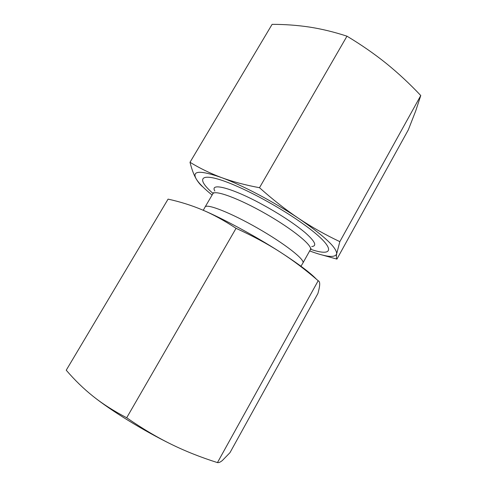 <?xml version="1.0" encoding="UTF-8"?>
<svg xmlns="http://www.w3.org/2000/svg" width="487" height="487" viewBox="0 0 487 487"><rect width="100%" height="100%" fill="white"/><g stroke="black" fill="none" stroke-linecap="round" stroke-linejoin="round"><path stroke-width="0.73" d="M217.452 462.595C218.73 462.851 220.374 462.145 222.37 460.495L229.98 452.66L317.908 293.503C319.009 289.607 319.6 286.624 319.691 284.548C319.795 282.472 319.289 281.2 318.188 280.731C305.513 269.737 292.778 260.137 279.976 251.925C267.229 243.731 252.589 235.866 236.049 228.33C224.16 220.483 212.922 214.341 202.349 209.897C191.714 205.404 180.287 201.813 168.076 199.122L66.232 370.205C74.688 380.067 83.618 388.748 93.023 396.248C102.349 403.717 113.574 410.888 126.693 417.761C142.228 428.499 157.082 437.338 171.26 444.272C185.474 451.248 200.869 457.36 217.452 462.595L318.188 280.731M171.26 444.272C143.61 430.77 111.018 410.681 93.023 396.248M126.693 417.761L236.049 228.33M202.349 209.897C222.772 218.48 255.109 235.933 279.976 251.925C298.233 263.723 310.371 272.811 316.398 279.191M213.05 193.418C193.199 176.422 201.77 170.487 238.514 186.941C258.944 195.969 285.169 210.987 303.291 224.038C336.079 247.408 335.299 257.8 310.59 249.283M309.665 250.927C326.059 257.063 335.056 258.049 336.651 253.885C336.986 247.865 324.385 236.085 298.848 218.547C274.443 202.142 242.167 185.133 221.342 177.524C232.609 181.688 245.326 185.084 259.498 187.708C272.641 199.481 285.759 209.763 298.848 218.547C311.997 227.265 325.657 234.965 339.835 241.643L336.651 253.885C336.249 256.594 336.334 258.335 336.919 259.102L408.295 129.901L415.673 111.03L420.768 95.531C409.859 83.953 398.421 73.294 386.447 63.566C374.448 53.911 361.293 44.786 346.975 36.184C334.21 32.008 321.755 28.977 309.592 27.089C297.368 25.257 284.877 24.344 272.105 24.35L190.003 162.281C199.64 168.198 210.086 173.275 221.342 177.524C199.956 170.103 191.592 170.584 196.237 178.972C198.812 183.209 204.096 188.566 212.101 195.05M203.091 187.13C200.565 185.127 198.282 182.412 196.237 178.972C193.802 174.79 191.726 169.226 190.003 162.281M336.919 259.102L319.423 254.226M339.835 241.643L420.768 95.531M259.498 187.708L346.975 36.184M311.735 246.538C317.293 246.063 315.083 241.412 305.093 232.585C293.661 223.089 278.521 213.245 259.681 203.061C230.156 187.276 209.66 182.54 214.84 191.044M213.537 192.578L212.862 193.753C214.657 189.577 239.007 198.446 266.048 213.963C293.119 229.438 313.092 245.947 310.402 249.612L311.071 248.437M310.402 249.612L302.914 263.004C305.319 259.857 284.998 243.817 257.848 228.293C230.716 212.728 206.598 203.322 205.1 206.981L212.862 193.753M302.914 263.004L300.984 266.249M203.274 210.293L205.1 206.981"/></g></svg>
